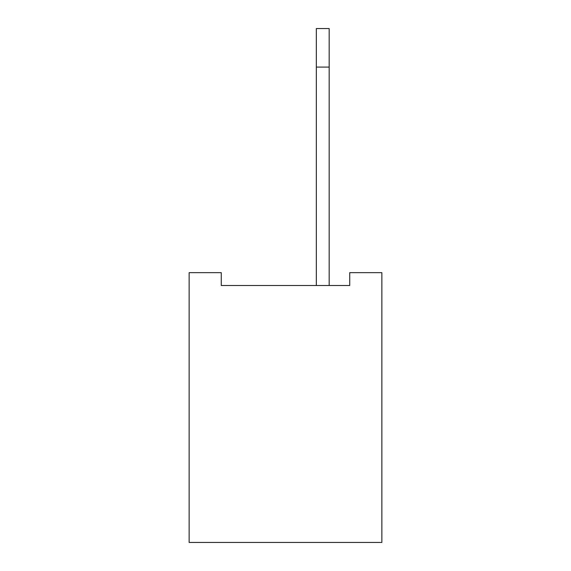 <?xml version="1.0" encoding="UTF-8"?>
<svg xmlns="http://www.w3.org/2000/svg" width="571" height="571" viewBox="0 0 571 571"><rect width="100%" height="100%" fill="white"/><g stroke="black" fill="none" stroke-linecap="round" stroke-linejoin="round"><path stroke-width="0.86" d="M381.856 272.652L381.856 542.45L189.144 542.45L189.144 272.652L221.262 272.652L221.262 285.5L349.738 285.5L349.738 272.652L381.856 272.652M316.334 285.5L316.334 67.093L329.181 67.093L329.181 285.5M329.181 67.093L329.181 28.55L316.334 28.55L316.334 67.093"/></g></svg>

